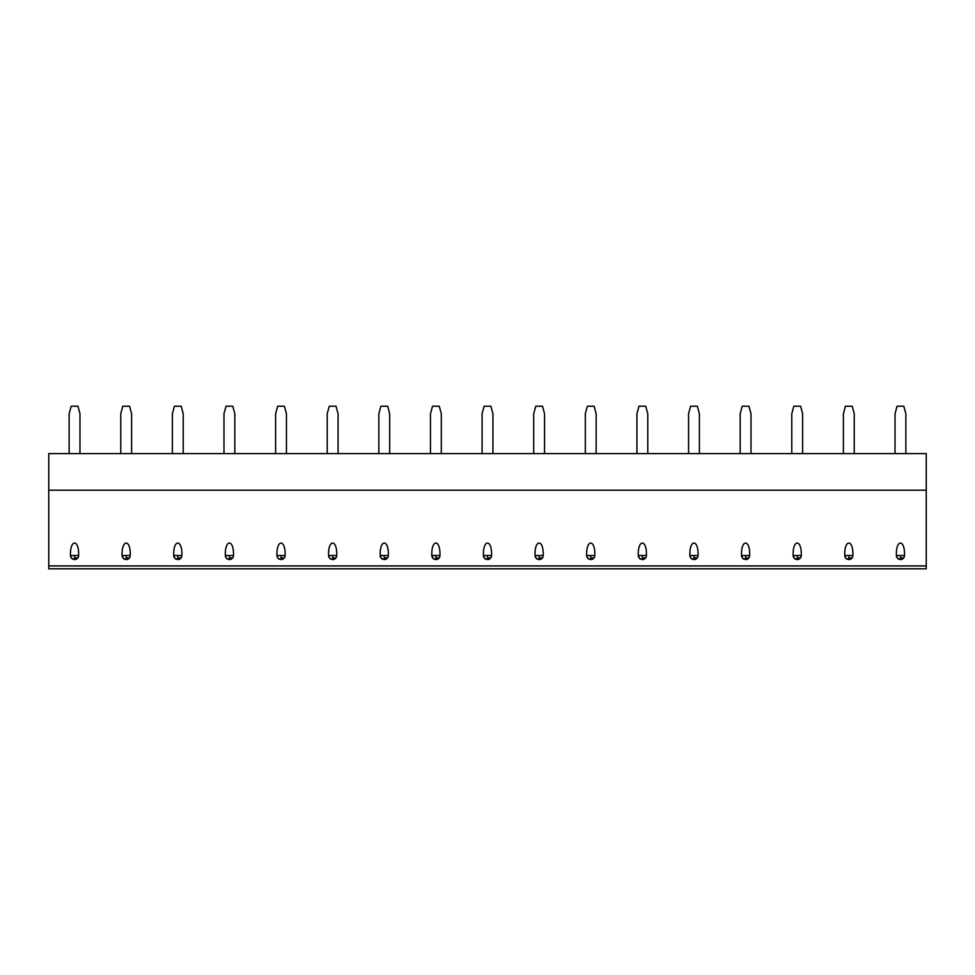 <?xml version="1.0" encoding="UTF-8"?>
<svg xmlns="http://www.w3.org/2000/svg" width="975" height="975" viewBox="0 0 975 975"><rect width="100%" height="100%" fill="white"/><g stroke="black" fill="none" stroke-linecap="round" stroke-linejoin="round"><path stroke-width="1.46" d="M926.25 565.927L926.25 568.791L48.75 568.791L48.75 490.206L926.25 490.206L926.25 565.927L48.75 565.927M48.75 490.206L48.75 453.631L926.25 453.631L926.25 490.206M69.14 453.631L69.14 413.802L71.175 406.209L77.951 406.209L79.974 413.802L79.974 453.631M70.992 557.444L70.493 555.494C69.871 538.919 79.255 538.919 78.622 555.494L78.305 557.103M77.391 558.419L76.074 559.284M74.563 559.577A4.058 4.058 0 0 0 78.622 555.506L78.622 555.494A4.058 4.058 0 0 1 74.563 559.577L74.563 555.506L70.493 555.506L71.675 558.37L74.563 559.577L71.723 558.419M70.493 555.494L70.493 555.506A4.058 4.058 0 0 0 70.797 557.042M122.606 557.444L122.107 555.494C121.485 538.919 130.869 538.919 130.236 555.494L129.919 557.103M129.017 558.419L127.701 559.284M126.177 559.577A4.058 4.058 0 0 0 130.236 555.506L130.236 555.494A4.058 4.058 0 0 1 126.177 559.577L126.177 555.506L122.107 555.506L123.289 558.37L126.177 559.577L123.338 558.419M122.107 555.494L122.107 555.506A4.058 4.058 0 0 0 122.411 557.042M174.22 557.444L173.733 555.494C173.099 538.919 182.483 538.919 181.862 555.494L181.533 557.103M180.631 558.419L179.315 559.284M177.791 559.577A4.058 4.058 0 0 0 181.862 555.506L181.862 555.494A4.058 4.058 0 0 1 177.791 559.577L177.791 555.506L173.733 555.506L174.903 558.37L177.791 559.577L174.964 558.419M173.733 555.494L173.733 555.506A4.058 4.058 0 0 0 174.025 557.042M225.847 557.444L225.347 555.494C224.725 538.919 234.098 538.919 233.476 555.494L233.147 557.103M232.245 558.419L230.929 559.284M229.418 559.577A4.058 4.058 0 0 0 233.476 555.506L233.476 555.494A4.058 4.058 0 0 1 229.418 559.577L229.418 555.506L225.347 555.506L226.529 558.37L229.418 559.577L226.578 558.419M225.347 555.494L225.347 555.506A4.058 4.058 0 0 0 225.652 557.042M277.461 557.444L276.961 555.494C276.339 538.919 285.724 538.919 285.09 555.494L284.773 557.103M283.871 558.419L282.555 559.284M281.032 559.577A4.058 4.058 0 0 0 285.09 555.506L285.09 555.494A4.058 4.058 0 0 1 281.032 559.577L281.032 555.506L276.961 555.506L278.143 558.37L281.032 559.577L278.192 558.419M276.961 555.494L276.961 555.506A4.058 4.058 0 0 0 277.266 557.042M329.075 557.444L328.587 555.494C327.953 538.919 337.338 538.919 336.716 555.494L336.387 557.103M335.485 558.419L334.169 559.284M332.646 559.577A4.058 4.058 0 0 0 336.716 555.506L336.716 555.494A4.058 4.058 0 0 1 332.646 559.577L332.646 555.506L328.587 555.506L329.757 558.37L332.646 559.577L329.806 558.419M328.587 555.494L328.587 555.506A4.058 4.058 0 0 0 328.88 557.042M380.689 557.444L380.201 555.494C379.567 538.919 388.952 538.919 388.33 555.494L388.001 557.103M387.099 558.419L385.783 559.284M384.26 559.577A4.058 4.058 0 0 0 388.33 555.506L388.33 555.494A4.058 4.058 0 0 1 384.26 559.577L384.26 555.506L380.201 555.506L381.383 558.37L384.26 559.577L381.432 558.419M380.201 555.494L380.201 555.506A4.058 4.058 0 0 0 380.506 557.042M432.315 557.444L431.815 555.494C431.194 538.919 440.578 538.919 439.944 555.494L439.628 557.103M438.713 558.419L437.409 559.284M435.886 559.577A4.058 4.058 0 0 0 439.944 555.506L439.944 555.494A4.058 4.058 0 0 1 435.886 559.577L435.886 555.506L431.815 555.506L432.997 558.37L435.886 559.577L433.046 558.419M431.815 555.494L431.815 555.506A4.058 4.058 0 0 0 432.12 557.042M483.929 557.444L483.429 555.494C482.808 538.919 492.192 538.919 491.571 555.494L491.242 557.103M490.34 558.419L489.023 559.284M487.5 559.577A4.058 4.058 0 0 0 491.558 555.506L491.571 555.494A4.058 4.058 0 0 1 487.5 559.577L487.5 555.506L483.442 555.506L484.612 558.37L487.5 559.577L484.66 558.419M483.429 555.494L483.442 555.506A4.058 4.058 0 0 0 483.734 557.042M535.543 557.444L535.056 555.494C534.422 538.919 543.806 538.919 543.185 555.494L542.856 557.103M541.954 558.419L540.638 559.284M539.114 559.577A4.058 4.058 0 0 0 543.185 555.506L543.185 555.494A4.058 4.058 0 0 1 539.114 559.577L539.114 555.506L535.056 555.506L536.238 558.37L539.114 559.577L536.287 558.419M535.056 555.494L535.056 555.506A4.058 4.058 0 0 0 535.348 557.042M587.169 557.444L586.67 555.494C586.048 538.919 595.433 538.919 594.799 555.494L594.47 557.103M593.568 558.419L592.252 559.284M590.74 559.577A4.058 4.058 0 0 0 594.799 555.506L594.799 555.494A4.058 4.058 0 0 1 590.74 559.577L590.74 555.506L586.67 555.506L587.852 558.37L590.74 559.577L587.901 558.419M586.67 555.494L586.67 555.506A4.058 4.058 0 0 0 586.974 557.042M638.783 557.444L638.284 555.494C637.662 538.919 647.047 538.919 646.413 555.494L646.096 557.103M645.194 558.419L643.878 559.284M642.354 559.577A4.058 4.058 0 0 0 646.413 555.506L646.413 555.494A4.058 4.058 0 0 1 642.354 559.577L642.354 555.506L638.284 555.506L639.466 558.37L642.354 559.577L639.515 558.419M638.284 555.494L638.284 555.506A4.058 4.058 0 0 0 638.588 557.042M690.398 557.444L689.91 555.494C689.276 538.919 698.661 538.919 698.039 555.494L697.71 557.103M696.808 558.419L695.492 559.284M693.968 559.577A4.058 4.058 0 0 0 698.039 555.506L698.039 555.494A4.058 4.058 0 0 1 693.968 559.577L693.968 555.506L689.91 555.506L691.08 558.37L693.968 559.577L691.129 558.419M689.91 555.494L689.91 555.506A4.058 4.058 0 0 0 690.203 557.042M742.012 557.444L741.524 555.494C740.902 538.919 750.275 538.919 749.653 555.494L749.324 557.103M748.422 558.419L747.106 559.284M745.582 559.577A4.058 4.058 0 0 0 749.653 555.506L749.653 555.494A4.058 4.058 0 0 1 745.582 559.577L745.582 555.506L741.524 555.506L742.706 558.37L745.582 559.577L742.755 558.419M741.524 555.494L741.524 555.506A4.058 4.058 0 0 0 741.829 557.042M793.638 557.444L793.138 555.494C792.517 538.919 801.901 538.919 801.267 555.494L800.95 557.103M800.036 558.419L798.732 559.284M797.209 559.577A4.058 4.058 0 0 0 801.267 555.506L801.267 555.494A4.058 4.058 0 0 1 797.209 559.577L797.209 555.506L793.138 555.506L794.32 558.37L797.209 559.577L794.369 558.419M793.138 555.494L793.138 555.506A4.058 4.058 0 0 0 793.443 557.042M845.252 557.444L844.764 555.494C844.131 538.919 853.515 538.919 852.893 555.494L852.564 557.103M851.662 558.419L850.346 559.284M848.823 559.577A4.058 4.058 0 0 0 852.893 555.506L852.893 555.494A4.058 4.058 0 0 1 848.823 559.577L848.823 555.506L844.764 555.506L845.934 558.37L848.823 559.577L845.983 558.419M844.764 555.494L844.764 555.506A4.058 4.058 0 0 0 845.057 557.042M896.866 557.444L896.378 555.494C895.745 538.919 905.129 538.919 904.507 555.494L904.178 557.103M903.277 558.419L901.96 559.284M900.437 559.577A4.058 4.058 0 0 0 904.507 555.506L904.507 555.494A4.058 4.058 0 0 1 900.437 559.577L900.437 555.506L896.378 555.506L897.561 558.37L900.437 559.577L897.609 558.419M896.378 555.494L896.378 555.506A4.058 4.058 0 0 0 896.683 557.042M926.25 568.791L48.75 568.791M55.868 568.791L95.83 568.791M107.482 568.791L147.444 568.791M159.096 568.791L199.058 568.791M210.71 568.791L250.685 568.791M262.336 568.791L302.299 568.791M313.95 568.791L353.913 568.791M365.564 568.791L405.539 568.791M417.19 568.791L457.153 568.791M468.804 568.791L508.767 568.791M520.418 568.791L560.393 568.791M572.045 568.791L612.008 568.791M623.659 568.791L663.622 568.791M675.273 568.791L715.236 568.791M726.887 568.791L766.862 568.791M778.513 568.791L818.476 568.791M830.127 568.791L870.09 568.791M881.741 568.791L921.716 568.791M74.563 557.944L77.805 557.944M126.177 557.944L129.431 557.944M177.791 557.944L181.045 557.944M229.418 557.944L232.659 557.944M281.032 557.944L284.273 557.944M332.646 557.944L335.9 557.944M384.272 557.944L387.514 557.944M435.886 557.944L439.128 557.944M487.5 557.944L490.754 557.944M539.114 557.944L542.368 557.944M590.74 557.944L593.982 557.944M642.354 557.944L645.596 557.944M693.968 557.944L697.223 557.944M745.595 557.944L748.837 557.944M797.209 557.944L800.451 557.944M848.823 557.944L852.077 557.944M900.449 557.944L903.691 557.944M78.622 555.506L74.563 555.506M130.236 555.506L126.177 555.506M181.862 555.506L177.791 555.506M233.476 555.506L229.418 555.506M285.09 555.506L281.032 555.506M336.716 555.506L332.646 555.506M388.33 555.506L384.26 555.506M439.944 555.506L435.886 555.506M491.558 555.506L487.5 555.506M543.185 555.506L539.114 555.506M594.799 555.506L590.74 555.506M646.413 555.506L642.354 555.506M698.039 555.506L693.968 555.506M749.653 555.506L745.582 555.506M801.267 555.506L797.209 555.506M852.893 555.506L848.823 555.506M904.507 555.506L900.437 555.506M120.754 453.631L120.754 413.802L122.789 406.209L129.565 406.209L131.601 413.802L131.601 453.631M172.38 453.631L172.38 413.802L174.403 406.209L181.179 406.209L183.215 413.802L183.215 453.631M223.994 453.631L223.994 413.802L226.029 406.209L232.793 406.209L234.829 413.802L234.829 453.631M275.608 453.631L275.608 413.802L277.643 406.209L284.42 406.209L286.443 413.802L286.443 453.631M327.222 453.631L327.222 413.802L329.258 406.209L336.034 406.209L338.069 413.802L338.069 453.631M378.848 453.631L378.848 413.802L380.884 406.209L387.648 406.209L389.683 413.802L389.683 453.631M430.462 453.631L430.462 413.802L432.498 406.209L439.274 406.209L441.297 413.802L441.297 453.631M482.077 453.631L482.077 413.802L484.112 406.209L490.888 406.209L492.923 413.802L492.923 453.631M533.703 453.631L533.703 413.802L535.726 406.209L542.502 406.209L544.538 413.802L544.538 453.631M585.317 453.631L585.317 413.802L587.352 406.209L594.128 406.209L596.152 413.802L596.152 453.631M636.931 453.631L636.931 413.802L638.966 406.209L645.743 406.209L647.778 413.802L647.778 453.631M688.557 453.631L688.557 413.802L690.58 406.209L697.357 406.209L699.392 413.802L699.392 453.631M740.171 453.631L740.171 413.802L742.207 406.209L748.971 406.209L751.006 413.802L751.006 453.631M791.785 453.631L791.785 413.802L793.821 406.209L800.597 406.209L802.62 413.802L802.62 453.631M843.399 453.631L843.399 413.802L845.435 406.209L852.211 406.209L854.246 413.802L854.246 453.631M895.026 453.631L895.026 413.802L897.061 406.209L903.825 406.209L905.86 413.802L905.86 453.631M71.675 558.37A4.058 4.058 0 0 0 73.003 559.26M123.289 558.37A4.058 4.058 0 0 0 124.617 559.26M174.903 558.37A4.058 4.058 0 0 0 176.231 559.26M226.529 558.37A4.058 4.058 0 0 0 227.858 559.26M278.143 558.37A4.058 4.058 0 0 0 279.472 559.26M329.757 558.37A4.058 4.058 0 0 0 331.086 559.26M381.383 558.37A4.058 4.058 0 0 0 382.7 559.26M432.997 558.37A4.058 4.058 0 0 0 434.326 559.26M484.612 558.37A4.058 4.058 0 0 0 485.94 559.26M536.238 558.37A4.058 4.058 0 0 0 537.554 559.26M587.852 558.37A4.058 4.058 0 0 0 589.18 559.26M639.466 558.37A4.058 4.058 0 0 0 640.794 559.26M691.08 558.37A4.058 4.058 0 0 0 692.408 559.26M742.706 558.37A4.058 4.058 0 0 0 744.035 559.26M794.32 558.37A4.058 4.058 0 0 0 795.649 559.26M845.934 558.37A4.058 4.058 0 0 0 847.263 559.26M897.561 558.37A4.058 4.058 0 0 0 898.877 559.26"/></g></svg>

